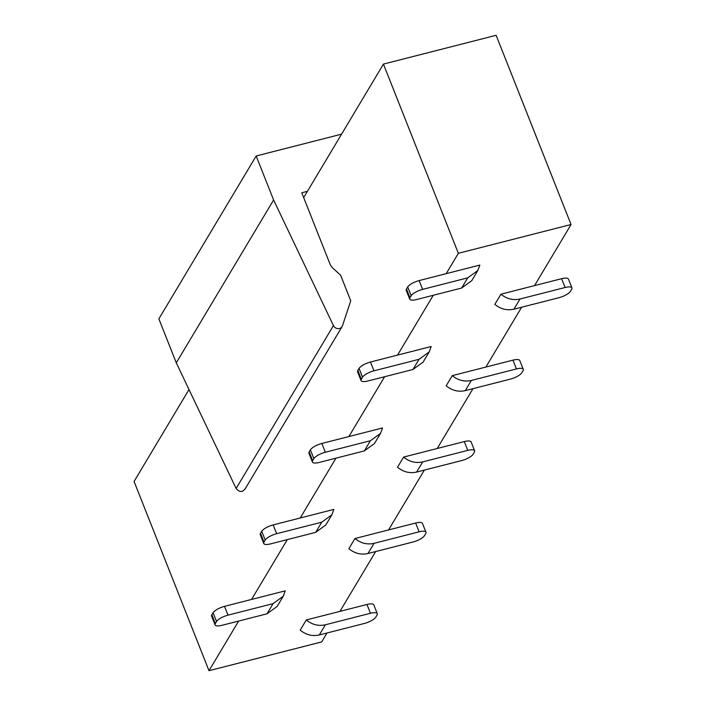 <?xml version="1.0" encoding="UTF-8"?>
<svg xmlns="http://www.w3.org/2000/svg" width="706" height="706" viewBox="0 0 706 706"><rect width="100%" height="100%" fill="white"/><g stroke="black" fill="none" stroke-linecap="round" stroke-linejoin="round"><path stroke-width="1.06" d="M176.288 362.858L236.122 488.481L333.435 325.598L273.601 199.974L176.288 362.858L158.868 318.856L256.181 155.973L341.572 134.158M273.601 199.974L256.181 155.973M383.437 64.087L458.353 253.304L571.048 224.517L496.133 35.3L383.437 64.087L307.41 191.335L301.78 192.782L329.834 263.629A12.461 10.961 30.9 0 0 333.223 268.483L340.627 275.234L350.732 300.738A24.922 21.912 30.9 0 1 350.405 301.815L342.419 325.89A4.986 4.386 30.9 0 1 342.066 326.657A4.986 4.386 30.9 0 1 337.706 328.608A4.986 4.386 30.9 0 1 333.435 325.598M236.122 488.481C239.44 492.382 242.432 492.479 245.106 488.773M307.41 191.335L303.686 197.583M189.005 389.544L134.078 481.483L208.994 670.7L321.689 641.913L327.019 632.991M325.387 624.784L319.306 634.959L364.384 623.451A9.963 3.124 158.4 0 0 375.83 617.07L377.048 615.041A9.963 3.124 158.4 0 0 377.295 613.673A9.963 3.124 158.4 0 0 370.465 613.267L325.387 624.784C318.485 626.301 312.123 624.695 306.289 619.965L366.979 604.468A9.963 3.124 -21.6 0 1 373.818 604.865L377.295 613.673M215.092 624.925L211.606 616.126A9.963 3.124 -21.6 0 1 211.853 614.758L213.071 612.72C215.083 610.108 218.904 607.99 224.517 606.348L228.003 615.147A9.963 3.124 158.4 0 0 216.557 621.518L215.339 623.557A9.963 3.124 158.4 0 0 215.092 624.925A9.963 3.124 158.4 0 0 221.922 625.331L267 613.814L277.14 606.436L283.23 596.252L285.215 590.843L251.565 599.438L287.307 539.613M228.003 615.147L273.081 603.63L283.23 596.252M374.048 543.338L367.958 553.522L413.036 542.005A9.963 3.124 158.4 0 0 424.491 535.633L425.7 533.595A9.963 3.124 158.4 0 0 425.956 532.227A9.963 3.124 158.4 0 0 419.117 531.821L374.048 543.338C367.146 544.856 360.784 543.249 354.941 538.528L415.64 523.022A9.963 3.124 -21.6 0 1 422.47 523.428L425.956 532.227M276.664 533.701A9.963 3.124 158.4 0 0 265.209 540.081L264 542.111A9.963 3.124 158.4 0 0 263.744 543.479A9.963 3.124 158.4 0 0 270.583 543.885L315.661 532.368L325.801 524.99L331.882 514.815L333.867 509.397L273.178 524.902L276.664 533.701L321.742 522.193L331.882 514.815M263.744 543.479L260.258 534.68A9.963 3.124 -21.6 0 1 260.514 533.312L261.732 531.274C263.744 528.67 267.556 526.544 273.178 524.902M422.7 461.892L416.619 472.076L461.698 460.559A9.963 3.124 158.4 0 0 473.144 454.187L474.361 452.149A9.963 3.124 158.4 0 0 474.608 450.781A9.963 3.124 158.4 0 0 467.778 450.384L422.7 461.892C415.799 463.418 409.436 461.812 403.603 457.082L464.292 441.577A9.963 3.124 -21.6 0 1 471.131 441.982L474.608 450.781M325.316 452.264A9.963 3.124 158.4 0 0 313.87 458.635L312.652 460.674A9.963 3.124 158.4 0 0 312.405 462.033A9.963 3.124 158.4 0 0 319.236 462.439L364.314 450.931L374.454 443.544L380.543 433.369L382.528 427.96L321.83 443.456L325.316 452.264L370.394 440.747L380.543 433.369M312.405 462.033L308.919 453.234A9.963 3.124 -21.6 0 1 309.166 451.866L310.384 449.837C312.396 447.225 316.217 445.098 321.83 443.456M471.352 380.455L465.272 390.63L510.35 379.122A9.963 3.124 158.4 0 0 521.805 372.742L523.014 370.712A9.963 3.124 158.4 0 0 523.27 369.344A9.963 3.124 158.4 0 0 516.43 368.938L471.352 380.455C464.46 381.972 458.088 380.366 452.255 375.636L512.953 360.139A9.963 3.124 -21.6 0 1 519.784 360.537L523.27 369.344M373.977 370.818A9.963 3.124 158.4 0 0 362.522 377.189L361.313 379.228A9.963 3.124 158.4 0 0 361.057 380.596A9.963 3.124 158.4 0 0 367.897 380.993L412.966 369.485L423.115 362.107L429.195 351.923L431.181 346.514L370.491 362.019L373.977 370.818L419.055 359.301L429.195 351.923M361.057 380.596L357.571 371.797A9.963 3.124 -21.6 0 1 357.827 370.429L359.045 368.391C361.057 365.779 364.87 363.652 370.491 362.019M520.013 299.009L513.933 309.193L559.011 297.676A9.963 3.124 158.4 0 0 570.457 291.304L571.675 289.266A9.963 3.124 158.4 0 0 571.922 287.898A9.963 3.124 158.4 0 0 565.091 287.492L520.013 299.009C513.112 300.527 506.749 298.92 500.916 294.199L561.605 278.693A9.963 3.124 -21.6 0 1 568.445 279.099L571.922 287.898M422.629 289.372A9.963 3.124 158.4 0 0 411.183 295.752L409.965 297.782A9.963 3.124 158.4 0 0 409.718 299.15A9.963 3.124 158.4 0 0 416.549 299.556L461.627 288.039L471.767 280.661L477.856 270.477L479.842 265.068L419.143 280.573L422.629 289.372L467.707 277.864L477.856 270.477M409.718 299.15L406.232 290.351A9.963 3.124 -21.6 0 1 406.479 288.983L407.697 286.945C409.709 284.341 413.522 282.215 419.143 280.573M300.253 517.939L335.968 458.168M348.914 436.502L384.62 376.722M397.566 355.056L433.281 295.284M446.227 273.61L458.353 253.304M208.994 670.7L238.654 621.051M571.048 224.517L534.557 285.603M521.646 307.216L485.931 366.996M472.985 388.662L437.279 448.434M424.332 470.108L388.618 529.879M375.671 551.545L339.965 611.325M224.517 606.348L251.565 599.438M367.958 553.522C361.066 555.04 354.694 553.433 348.861 548.703L354.941 538.528M416.619 472.076C409.718 473.594 403.355 471.987 397.522 467.266L403.603 457.082M465.272 390.63C458.379 392.148 452.008 390.55 446.174 385.82L452.255 375.636M513.933 309.193C507.032 310.711 500.669 309.104 494.827 304.374L500.916 294.199M319.306 634.959C312.405 636.485 306.042 634.879 300.209 630.149L306.289 619.965M366.979 604.468L370.465 613.267M211.853 614.758L215.339 623.557M267 613.814L273.081 603.63M216.557 621.518L213.071 612.72M415.64 523.022L419.117 531.821M260.514 533.312L264 542.111M315.661 532.368L321.742 522.193M265.209 540.081L261.732 531.274M464.292 441.577L467.778 450.384M309.166 451.866L312.652 460.674M364.314 450.931L370.394 440.747M313.87 458.635L310.384 449.837M512.953 360.139L516.43 368.938M357.827 370.429L361.313 379.228M412.966 369.485L419.055 359.301M362.522 377.189L359.045 368.391M561.605 278.693L565.091 287.492M406.479 288.983L409.965 297.782M461.627 288.039L467.707 277.864M411.183 295.752L407.697 286.945M244.753 489.54L342.066 326.657"/></g></svg>
